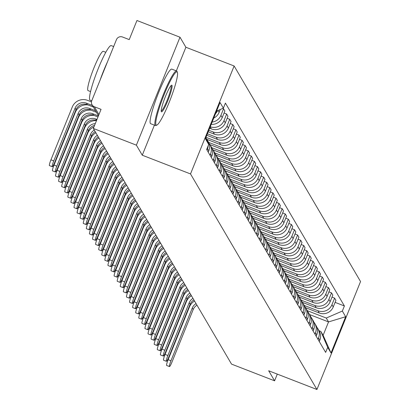 <?xml version="1.0" encoding="UTF-8"?>
<svg xmlns="http://www.w3.org/2000/svg" width="410" height="410" viewBox="0 0 410 410"><rect width="100%" height="100%" fill="white"/><g stroke="black" fill="none" stroke-linecap="round" stroke-linejoin="round"><path stroke-width="0.61" d="M179.995 37.213L136.381 145.16L93.331 128.453L231.532 364.111L274.582 380.818L268.688 370.773L316.935 389.5L360.549 281.547L234.13 65.984L185.889 47.258L179.995 37.213L136.945 20.5L129.227 39.606L122.518 37.002A4.684 4.618 -30.4 0 0 116.445 39.642L91.758 100.742A4.684 4.618 -30.4 0 0 94.341 106.738L98.938 114.574M136.381 145.16L142.27 155.211L190.517 173.937L316.935 389.5M93.331 128.453L101.05 109.342L94.341 106.738M274.582 380.818L277.293 374.115M305.553 307.659L319.293 312.994A10.768 10.619 -30.4 0 0 333.253 306.926L335.918 300.34L334.611 298.116L331.951 304.697A10.768 10.619 149.6 0 1 317.986 310.77L304.184 305.409M318.519 337.948L319.82 340.172A10.768 10.619 -30.4 0 0 319.159 330.865L317.853 328.635A10.768 10.619 149.6 0 1 318.519 337.948L317.97 339.306M319.82 340.172L319.272 341.53M332.013 297.106L334.611 298.116M316.838 327.195A10.768 10.619 149.6 0 1 317.853 328.635M302.467 302.401L316.207 307.736A10.768 10.619 -30.4 0 0 330.173 301.663L332.833 295.082L331.526 292.853L328.866 299.438A10.768 10.619 149.6 0 1 314.901 305.506L301.099 300.151M316.192 336.272L316.735 334.914A10.768 10.619 -30.4 0 0 316.074 325.601L314.772 323.377A10.768 10.619 149.6 0 1 315.433 332.689L314.885 334.042M328.928 291.848L331.526 292.853M313.752 321.937A10.768 10.619 149.6 0 1 314.772 323.377M299.382 297.142L313.122 302.472A10.768 10.619 -30.4 0 0 327.088 296.404L329.748 289.819L328.441 287.594L325.781 294.18A10.768 10.619 149.6 0 1 311.815 300.248L298.014 294.892M313.107 331.008L313.655 329.655A10.768 10.619 -30.4 0 0 312.989 320.343L311.687 318.119A10.768 10.619 149.6 0 1 312.348 327.431L311.8 328.784M325.842 286.585L328.441 287.594M310.667 316.679A10.768 10.619 149.6 0 1 311.687 318.119M296.297 291.884L310.037 297.214A10.768 10.619 -30.4 0 0 324.002 291.146L326.662 284.56L325.356 282.336L322.696 288.922A10.768 10.619 149.6 0 1 308.735 294.99L294.928 289.629M310.021 325.75L310.57 324.397A10.768 10.619 -30.4 0 0 309.909 315.085L308.602 312.861A10.768 10.619 149.6 0 1 309.263 322.168L308.715 323.526M322.762 281.327L325.356 282.336M307.582 311.415A10.768 10.619 149.6 0 1 308.602 312.861M293.217 286.621L306.952 291.956A10.768 10.619 -30.4 0 0 320.917 285.888L323.577 279.302L322.275 277.078L319.615 283.664A10.768 10.619 149.6 0 1 305.65 289.732L291.843 284.371M306.936 320.492L307.485 319.134A10.768 10.619 -30.4 0 0 306.823 309.827L305.517 307.603A10.768 10.619 149.6 0 1 306.178 316.909L305.635 318.268M319.677 276.068L322.275 277.078M304.497 306.157A10.768 10.619 149.6 0 1 305.517 307.603M290.131 281.362L303.871 286.698A10.768 10.619 -30.4 0 0 317.832 280.63L320.492 274.044L319.19 271.82L316.53 278.4A10.768 10.619 149.6 0 1 302.565 284.473L288.758 279.113M303.851 315.234L304.399 313.875A10.768 10.619 -30.4 0 0 303.738 304.568L302.431 302.339A10.768 10.619 149.6 0 1 303.098 311.651L302.549 313.009M316.592 270.81L319.19 271.82M301.417 300.899A10.768 10.619 149.6 0 1 302.431 302.339M287.046 276.104L300.786 281.439A10.768 10.619 -30.4 0 0 314.752 275.366L317.412 268.781L316.105 266.556L313.445 273.142A10.768 10.619 149.6 0 1 299.479 279.21L285.678 273.854M300.766 309.97L301.314 308.617A10.768 10.619 -30.4 0 0 300.653 299.305L299.346 297.081A10.768 10.619 149.6 0 1 300.012 306.393L299.464 307.746M313.506 265.552L316.105 266.556M298.331 295.641A10.768 10.619 149.6 0 1 299.346 297.081M283.961 270.846L297.701 276.176A10.768 10.619 -30.4 0 0 311.667 270.108L314.327 263.522L313.02 261.298L310.36 267.884A10.768 10.619 149.6 0 1 296.394 273.952L282.592 268.596M297.686 304.712L298.234 303.359A10.768 10.619 -30.4 0 0 297.568 294.047L296.266 291.823A10.768 10.619 149.6 0 1 296.927 301.135L296.379 302.488M310.421 260.288L313.02 261.298M295.246 290.382A10.768 10.619 149.6 0 1 296.266 291.823M280.876 265.588L294.616 270.918A10.768 10.619 -30.4 0 0 308.581 264.85L311.241 258.264L309.934 256.04L307.274 262.625A10.768 10.619 149.6 0 1 293.314 268.693L279.507 263.333M294.6 299.454L295.149 298.101A10.768 10.619 -30.4 0 0 294.482 288.789L293.181 286.564A10.768 10.619 149.6 0 1 293.842 295.871L293.293 297.229M307.336 255.03L309.934 256.04M292.161 285.119A10.768 10.619 149.6 0 1 293.181 286.564M277.79 260.324L291.531 265.659A10.768 10.619 -30.4 0 0 305.496 259.591L308.156 253.006L306.854 250.782L304.189 257.367A10.768 10.619 149.6 0 1 290.229 263.435L276.422 258.075M291.515 294.195L292.063 292.837A10.768 10.619 -30.4 0 0 291.402 283.53L290.095 281.306A10.768 10.619 149.6 0 1 290.757 290.613L290.208 291.971M304.256 249.772L306.854 250.782M289.076 279.861A10.768 10.619 149.6 0 1 290.095 281.306M274.71 255.066L288.45 260.401A10.768 10.619 -30.4 0 0 302.411 254.333L305.071 247.748L303.769 245.518L301.109 252.104A10.768 10.619 149.6 0 1 287.143 258.177L273.337 252.816M288.43 288.937L288.978 287.579A10.768 10.619 -30.4 0 0 288.317 278.272L287.01 276.043A10.768 10.619 149.6 0 1 287.671 285.355L287.128 286.708M301.171 244.514L303.769 245.518M285.995 274.603A10.768 10.619 149.6 0 1 287.01 276.043M271.625 249.808L285.365 255.138A10.768 10.619 -30.4 0 0 299.326 249.07L301.991 242.484L300.684 240.26L298.024 246.846A10.768 10.619 149.6 0 1 284.058 252.914L270.257 247.558M285.345 283.674L285.893 282.321A10.768 10.619 -30.4 0 0 285.232 273.009L283.925 270.784A10.768 10.619 149.6 0 1 284.591 280.097L284.043 281.45M298.085 239.255L300.684 240.26M282.91 269.344A10.768 10.619 149.6 0 1 283.925 270.784M268.54 244.55L282.28 249.88A10.768 10.619 -30.4 0 0 296.245 243.812L298.905 237.226L297.598 235.002L294.939 241.587A10.768 10.619 149.6 0 1 280.973 247.655L267.171 242.3M282.264 278.416L282.808 277.063A10.768 10.619 -30.4 0 0 282.147 267.75L280.845 265.526A10.768 10.619 149.6 0 1 281.506 274.838L280.958 276.191M295 233.992L297.598 235.002M279.825 264.086A10.768 10.619 149.6 0 1 280.845 265.526M265.454 239.286L279.195 244.621A10.768 10.619 -30.4 0 0 293.16 238.553L295.82 231.968L294.513 229.743L291.853 236.329A10.768 10.619 149.6 0 1 277.888 242.397L264.086 237.036M279.179 273.157L279.728 271.804A10.768 10.619 -30.4 0 0 279.061 262.492L277.76 260.268A10.768 10.619 149.6 0 1 278.421 269.575L277.872 270.933M291.915 228.734L294.513 229.743M276.74 258.823A10.768 10.619 149.6 0 1 277.76 260.268M262.369 234.028L276.109 239.363A10.768 10.619 -30.4 0 0 290.075 233.295L292.735 226.709L291.428 224.485L288.768 231.071A10.768 10.619 149.6 0 1 274.808 237.139L261.001 231.778M276.094 267.899L276.642 266.541A10.768 10.619 -30.4 0 0 275.976 257.234L274.674 255.01A10.768 10.619 149.6 0 1 275.335 264.317L274.787 265.675M288.835 223.476L291.428 224.485M273.654 253.564A10.768 10.619 149.6 0 1 274.674 255.01M259.289 228.77L273.024 234.105A10.768 10.619 -30.4 0 0 286.99 228.032L289.65 221.451L288.348 219.222L285.683 225.808A10.768 10.619 149.6 0 1 271.722 231.875L257.916 226.52M273.009 262.641L273.557 261.283A10.768 10.619 -30.4 0 0 272.896 251.971L271.589 249.746A10.768 10.619 149.6 0 1 272.25 259.058L271.702 260.411M285.749 218.217L288.348 219.222M270.569 248.306A10.768 10.619 149.6 0 1 271.589 249.746M256.204 223.511L269.944 228.841A10.768 10.619 -30.4 0 0 283.904 222.773L286.564 216.188L285.263 213.964L282.603 220.549A10.768 10.619 149.6 0 1 268.637 226.617L254.83 221.262M269.923 257.377L270.472 256.024A10.768 10.619 -30.4 0 0 269.811 246.712L268.504 244.488A10.768 10.619 149.6 0 1 269.17 253.8L268.622 255.153M282.664 212.954L285.263 213.964M267.489 243.048A10.768 10.619 149.6 0 1 268.504 244.488M253.119 218.253L266.859 223.583A10.768 10.619 -30.4 0 0 280.819 217.515L283.484 210.93L282.177 208.705L279.517 215.291A10.768 10.619 149.6 0 1 265.552 221.359L251.75 216.003M266.838 252.119L267.387 250.766A10.768 10.619 -30.4 0 0 266.726 241.454L265.419 239.23A10.768 10.619 149.6 0 1 266.085 248.542L265.536 249.895M279.579 207.696L282.177 208.705M264.404 237.79A10.768 10.619 149.6 0 1 265.419 239.23M250.033 212.99L263.773 218.325A10.768 10.619 -30.4 0 0 277.739 212.257L280.399 205.671L279.092 203.447L276.432 210.033A10.768 10.619 149.6 0 1 262.467 216.101L248.665 210.74M263.758 246.861L264.301 245.503A10.768 10.619 -30.4 0 0 263.64 236.196L262.338 233.972A10.768 10.619 149.6 0 1 263 243.279L262.451 244.637M276.494 202.437L279.092 203.447M261.319 232.526A10.768 10.619 149.6 0 1 262.338 233.972M246.948 207.732L260.688 213.067A10.768 10.619 -30.4 0 0 274.654 206.999L277.314 200.413L276.007 198.189L273.347 204.769A10.768 10.619 149.6 0 1 259.381 210.842L245.58 205.482M260.673 241.603L261.221 240.245A10.768 10.619 -30.4 0 0 260.555 230.938L259.253 228.708A10.768 10.619 149.6 0 1 259.914 238.02L259.366 239.378M273.409 197.179L276.007 198.189M258.233 227.268A10.768 10.619 149.6 0 1 259.253 228.708M243.863 202.473L257.603 207.808A10.768 10.619 -30.4 0 0 271.569 201.735L274.228 195.155L272.927 192.925L270.262 199.511A10.768 10.619 149.6 0 1 256.301 205.579L242.494 200.223M257.588 236.344L258.136 234.986A10.768 10.619 -30.4 0 0 257.475 225.674L256.168 223.45A10.768 10.619 149.6 0 1 256.829 232.762L256.281 234.115M270.328 191.921L272.927 192.925M255.148 222.01A10.768 10.619 149.6 0 1 256.168 223.45M240.783 197.215L254.518 202.545A10.768 10.619 -30.4 0 0 268.483 196.477L271.143 189.891L269.841 187.667L267.182 194.253A10.768 10.619 149.6 0 1 253.216 200.321L239.409 194.965M254.502 231.081L255.051 229.728A10.768 10.619 -30.4 0 0 254.39 220.416L253.083 218.192A10.768 10.619 149.6 0 1 253.744 227.504L253.201 228.857M267.243 186.658L269.841 187.667M252.063 216.752A10.768 10.619 149.6 0 1 253.083 218.192M237.697 191.957L251.438 197.287A10.768 10.619 -30.4 0 0 265.398 191.219L268.058 184.633L266.756 182.409L264.096 188.995A10.768 10.619 149.6 0 1 250.131 195.063L236.324 189.702M251.417 225.823L251.965 224.47A10.768 10.619 -30.4 0 0 251.304 215.158L249.997 212.933A10.768 10.619 149.6 0 1 250.664 222.24L250.115 223.599M264.158 181.399L266.756 182.409M248.983 211.488A10.768 10.619 149.6 0 1 249.997 212.933M234.612 186.693L248.352 192.029A10.768 10.619 -30.4 0 0 262.318 185.961L264.978 179.375L263.671 177.151L261.011 183.736A10.768 10.619 149.6 0 1 247.045 189.804L233.244 184.444M248.337 220.565L248.88 219.207A10.768 10.619 -30.4 0 0 248.219 209.899L246.912 207.675A10.768 10.619 149.6 0 1 247.578 216.982L247.03 218.34M261.073 176.141L263.671 177.151M245.897 206.23A10.768 10.619 149.6 0 1 246.912 207.675M231.527 181.435L245.267 186.77A10.768 10.619 -30.4 0 0 259.233 180.702L261.893 174.117L260.586 171.892L257.926 178.473A10.768 10.619 149.6 0 1 243.96 184.546L230.159 179.185M245.252 215.306L245.8 213.948A10.768 10.619 -30.4 0 0 245.134 204.641L243.832 202.412A10.768 10.619 149.6 0 1 244.493 211.724L243.945 213.082M257.987 170.883L260.586 171.892M242.812 200.972A10.768 10.619 149.6 0 1 243.832 202.412M228.442 176.177L242.182 181.512A10.768 10.619 -30.4 0 0 256.147 175.439L258.807 168.858L257.5 166.629L254.841 173.215A10.768 10.619 149.6 0 1 240.88 179.283L227.073 173.927M242.166 210.043L242.715 208.69A10.768 10.619 -30.4 0 0 242.049 199.378L240.747 197.154A10.768 10.619 149.6 0 1 241.408 206.466L240.86 207.819M254.902 165.625L257.5 166.629M239.727 195.713A10.768 10.619 149.6 0 1 240.747 197.154M225.362 170.919L239.097 176.249A10.768 10.619 -30.4 0 0 253.062 170.181L255.722 163.595L254.42 161.371L251.755 167.957A10.768 10.619 149.6 0 1 237.795 174.024L223.988 168.669M239.081 204.785L239.63 203.432A10.768 10.619 -30.4 0 0 238.968 194.12L237.662 191.895A10.768 10.619 149.6 0 1 238.323 201.207L237.774 202.56M251.822 160.361L254.42 161.371M236.642 190.455A10.768 10.619 149.6 0 1 237.662 191.895M222.276 165.66L236.016 170.99A10.768 10.619 -30.4 0 0 249.977 164.922L252.637 158.337L251.335 156.113L248.675 162.698A10.768 10.619 149.6 0 1 234.71 168.766L220.903 163.405M235.996 199.526L236.544 198.173A10.768 10.619 -30.4 0 0 235.883 188.861L234.576 186.637A10.768 10.619 149.6 0 1 235.237 195.944L234.694 197.302M248.737 155.103L251.335 156.113M233.562 185.192A10.768 10.619 149.6 0 1 234.576 186.637M219.191 160.397L232.931 165.732A10.768 10.619 -30.4 0 0 246.892 159.664L249.557 153.079L248.25 150.854L245.59 157.44A10.768 10.619 149.6 0 1 231.624 163.508L217.823 158.147M232.911 194.268L233.459 192.91A10.768 10.619 -30.4 0 0 232.798 183.603L231.491 181.379A10.768 10.619 149.6 0 1 232.157 190.686L231.609 192.044M245.651 149.845L248.25 150.854M230.476 179.934A10.768 10.619 149.6 0 1 231.491 181.379M216.106 155.139L229.846 160.474A10.768 10.619 -30.4 0 0 243.812 154.406L246.471 147.82L245.165 145.596L242.505 152.177A10.768 10.619 149.6 0 1 228.539 158.25L214.737 152.889M229.831 189.01L230.374 187.652A10.768 10.619 -30.4 0 0 229.713 178.345L228.411 176.115A10.768 10.619 149.6 0 1 229.072 185.428L228.524 186.781M242.566 144.587L245.165 145.596M227.391 174.675A10.768 10.619 149.6 0 1 228.411 176.115M213.021 149.881L226.761 155.211A10.768 10.619 -30.4 0 0 240.726 149.143L243.386 142.557L242.079 140.333L239.419 146.918A10.768 10.619 149.6 0 1 225.454 152.986L211.652 147.631M226.745 183.747L227.294 182.394A10.768 10.619 -30.4 0 0 226.627 173.082L225.326 170.857A10.768 10.619 149.6 0 1 225.987 180.169L225.438 181.522M239.481 139.328L242.079 140.333M224.306 169.417A10.768 10.619 149.6 0 1 225.326 170.857M209.935 144.622L223.675 149.952A10.768 10.619 -30.4 0 0 237.641 143.884L240.301 137.299L238.994 135.075L236.334 141.66A10.768 10.619 149.6 0 1 222.374 147.728L208.567 142.373M223.66 178.488L224.208 177.135A10.768 10.619 -30.4 0 0 223.547 167.823L222.24 165.599A10.768 10.619 149.6 0 1 222.902 174.911L222.353 176.264M236.401 134.065L238.994 135.075M221.221 164.159A10.768 10.619 149.6 0 1 222.24 165.599M206.855 139.359L220.59 144.694A10.768 10.619 -30.4 0 0 234.556 138.626L237.216 132.04L235.914 129.816L233.254 136.402A10.768 10.619 149.6 0 1 219.288 142.47L205.984 137.304M220.575 173.23L221.123 171.877A10.768 10.619 -30.4 0 0 220.462 162.565L219.155 160.341A10.768 10.619 149.6 0 1 219.816 169.648L219.268 171.006M233.316 128.807L235.914 129.816M218.135 158.895A10.768 10.619 149.6 0 1 219.155 160.341M206.799 135.279L217.51 139.436A10.768 10.619 -30.4 0 0 231.471 133.368L234.13 126.782L232.829 124.558L230.169 131.144A10.768 10.619 149.6 0 1 216.203 137.212L207.404 133.793M217.49 167.972L218.038 166.614A10.768 10.619 -30.4 0 0 217.377 157.307L216.07 155.083A10.768 10.619 149.6 0 1 216.736 164.389L216.188 165.748M230.23 123.548L232.829 124.558M215.055 153.637A10.768 10.619 149.6 0 1 216.07 155.083M208.218 131.769L214.425 134.178A10.768 10.619 -30.4 0 0 228.385 128.11L231.05 121.524L229.743 119.295L227.084 125.88A10.768 10.619 149.6 0 1 213.118 131.948L208.818 130.283M214.404 162.714L214.953 161.355A10.768 10.619 -30.4 0 0 214.292 152.043L212.985 149.819A10.768 10.619 149.6 0 1 213.651 159.131L213.103 160.484M227.145 118.29L229.743 119.295M211.97 148.379A10.768 10.619 149.6 0 1 212.985 149.819M209.638 128.258L211.34 128.914A10.768 10.619 -30.4 0 0 225.305 122.846L227.965 116.261L226.658 114.036L223.998 120.622A10.768 10.619 149.6 0 1 210.238 126.767M211.324 157.45L211.867 156.097A10.768 10.619 -30.4 0 0 211.206 146.785L209.905 144.561A10.768 10.619 149.6 0 1 210.566 153.873L210.017 155.226M224.06 113.027L226.658 114.036M208.885 143.121A10.768 10.619 149.6 0 1 209.905 144.561M211.222 124.343A10.768 10.619 -30.4 0 0 222.22 117.588L224.88 111.002L223.573 108.778L220.913 115.364A10.768 10.619 149.6 0 1 212.134 122.077M208.239 152.192L208.787 150.839A10.768 10.619 -30.4 0 0 208.121 141.527L206.819 139.303A10.768 10.619 149.6 0 1 208.157 143.136M222.717 108.445L223.573 108.778M208.203 145.688A10.768 10.619 149.6 0 1 207.48 148.615L206.932 149.968M205.974 138.073A10.768 10.619 149.6 0 1 206.819 139.303M213.764 118.044A10.768 10.619 -30.4 0 0 219.135 112.33L220.278 109.506M217.577 110.679A10.768 10.619 149.6 0 1 215.568 113.575M309.606 314.572L328.538 321.922L326.263 318.042L307.264 310.667M319.088 330.742L320.856 331.429L323.126 335.303L328.538 321.922L345.671 316.715L331.019 352.984L327.698 347.321L320.856 331.429M205.82 137.714L208.71 144.433L206.66 149.506L325.648 352.395L327.698 347.321M208.71 144.433L205.389 138.77L220.047 102.5L223.368 108.163L216.562 111.12M326.263 318.042L342.35 311.052L344.4 305.978L225.418 103.089L223.368 108.163M342.35 311.052L345.671 316.715M234.13 65.984L190.517 173.937M185.889 47.258L176.341 70.879M154.416 125.147L142.27 155.211M335.098 302.365L344.4 305.978M331.019 352.984L323.126 335.303M169.468 366.56L166.655 365.469A5.386 0.707 -68.8 0 1 168.151 359.672L170.96 360.764A5.386 0.707 111.2 0 0 169.468 366.56A5.386 0.707 111.2 0 0 171.872 362.317L193.197 309.529A8.779 8.656 149.6 0 1 196.974 305.189M170.96 360.764L192.29 307.977A8.779 8.656 149.6 0 1 196.067 303.636M194.55 301.048A11.823 11.654 -30.4 0 0 189.476 306.885L168.151 359.672M166.383 361.302L163.57 360.211A5.386 0.707 -68.8 0 1 165.066 354.414L167.88 355.506A5.386 0.707 111.2 0 0 166.383 361.302A5.386 0.707 111.2 0 0 168.787 357.059L190.117 304.271A8.779 8.656 149.6 0 1 193.889 299.925M167.88 355.506L189.205 302.718A8.779 8.656 149.6 0 1 192.982 298.377M191.465 295.789A11.823 11.654 -30.4 0 0 186.391 301.627L165.066 354.414M163.298 356.044L160.489 354.952A5.386 0.707 -68.8 0 1 161.981 349.156L164.794 350.248A5.386 0.707 111.2 0 0 163.298 356.044A5.386 0.707 111.2 0 0 165.701 351.795L187.032 299.008A8.779 8.656 149.6 0 1 190.809 294.667M164.794 350.248L186.119 297.46A8.779 8.656 149.6 0 1 189.897 293.114M188.38 290.526A11.823 11.654 -30.4 0 0 183.306 296.368L161.981 349.156M177.304 72.17A28.562 3.757 111.2 0 0 164.251 94.397A28.562 3.757 111.2 0 0 156.02 124.85A28.562 3.757 111.2 0 0 156.881 125.081A28.562 3.757 111.2 0 0 170.165 99.871A28.562 3.757 111.2 0 0 177.371 72.303A28.562 3.757 111.2 0 0 177.304 72.17M156.881 125.081L155.995 125.48A29.264 3.849 -68.8 0 1 155.421 125.537A29.264 3.849 -68.8 0 1 155.108 125.25A29.264 3.849 -68.8 0 1 162.98 95.453A29.264 3.849 -68.8 0 1 176.602 70.981A29.264 3.849 -68.8 0 1 176.915 71.273A29.264 3.849 -68.8 0 1 176.982 71.407A29.264 3.849 -68.8 0 1 177.043 71.565M171.98 85.341A14.278 1.881 -68.8 0 1 167.869 100.568A14.278 1.881 -68.8 0 1 161.34 111.684A14.278 1.881 -68.8 0 1 161.309 111.617A14.278 1.881 -68.8 0 1 164.907 97.831A14.278 1.881 -68.8 0 1 171.549 85.229A14.278 1.881 -68.8 0 1 171.98 85.341M161.207 110.936A13.576 1.789 111.2 0 0 167.567 99.189A13.576 1.789 111.2 0 0 171.072 85.736A13.576 1.789 111.2 0 0 171.016 85.659M91.732 100.814L90.087 100.178A29.264 3.849 -68.8 0 1 89.775 99.886A29.264 3.849 -68.8 0 1 97.641 70.095A29.264 3.849 -68.8 0 1 111.269 45.618L113.657 46.55M100.05 80.227A29.264 3.849 -68.8 0 1 107.476 61.843M90.564 91.573L88.078 90.61A21.069 2.773 -68.8 0 1 87.853 90.4A21.069 2.773 -68.8 0 1 93.516 68.947A21.069 2.773 -68.8 0 1 103.325 51.327L105.811 52.29M155.421 125.537L150.665 123.692A29.264 3.849 -68.8 0 1 150.347 123.4A29.264 3.849 -68.8 0 1 158.219 93.603A29.264 3.849 -68.8 0 1 171.841 69.131L176.602 70.981M160.213 350.781L157.404 349.689A5.386 0.707 -68.8 0 1 158.895 343.898L161.709 344.989A5.386 0.707 111.2 0 0 160.213 350.781A5.386 0.707 111.2 0 0 162.616 346.537L183.946 293.75A8.779 8.656 149.6 0 1 187.724 289.409M161.709 344.989L183.034 292.197A8.779 8.656 149.6 0 1 186.811 287.856M185.294 285.268A11.823 11.654 -30.4 0 0 180.226 291.105L158.895 343.898M157.132 345.522L154.319 344.431A5.386 0.707 -68.8 0 1 155.81 338.634L158.624 339.726A5.386 0.707 111.2 0 0 157.132 345.522A5.386 0.707 111.2 0 0 159.536 341.279L180.861 288.491A8.779 8.656 149.6 0 1 184.638 284.151M158.624 339.726L179.954 286.938A8.779 8.656 149.6 0 1 183.726 282.598M182.209 280.01A11.823 11.654 -30.4 0 0 177.14 285.847L155.81 338.634M154.047 340.264L151.234 339.172A5.386 0.707 -68.8 0 1 152.73 333.376L155.539 334.468A5.386 0.707 111.2 0 0 154.047 340.264A5.386 0.707 111.2 0 0 156.451 336.021L177.776 283.233A8.779 8.656 149.6 0 1 181.553 278.887M155.539 334.468L176.869 281.68A8.779 8.656 149.6 0 1 180.646 277.339M179.124 274.751A11.823 11.654 -30.4 0 0 174.055 280.589L152.73 333.376M150.962 335.006L148.148 333.914A5.386 0.707 -68.8 0 1 149.645 328.118L152.453 329.209A5.386 0.707 111.2 0 0 150.962 335.006A5.386 0.707 111.2 0 0 153.366 330.762L174.691 277.97A8.779 8.656 149.6 0 1 178.468 273.629M152.453 329.209L173.784 276.422A8.779 8.656 149.6 0 1 177.561 272.081M176.044 269.493A11.823 11.654 -30.4 0 0 170.97 275.33L149.645 328.118M147.877 329.742L145.063 328.651A5.386 0.707 -68.8 0 1 146.56 322.86L149.373 323.951A5.386 0.707 111.2 0 0 147.877 329.742A5.386 0.707 111.2 0 0 150.28 325.499L171.611 272.712A8.779 8.656 149.6 0 1 175.383 268.371M149.373 323.951L170.698 271.164A8.779 8.656 149.6 0 1 174.475 266.818M172.958 264.23A11.823 11.654 -30.4 0 0 167.885 270.072L146.56 322.86M144.791 324.484L141.983 323.393A5.386 0.707 -68.8 0 1 143.474 317.601L146.288 318.693A5.386 0.707 111.2 0 0 144.791 324.484A5.386 0.707 111.2 0 0 147.195 320.241L168.525 267.453A8.779 8.656 149.6 0 1 172.302 263.112M146.288 318.693L167.613 265.9A8.779 8.656 149.6 0 1 171.39 261.559M169.873 258.971A11.823 11.654 -30.4 0 0 164.805 264.809L143.474 317.601M141.711 319.226L138.898 318.134A5.386 0.707 -68.8 0 1 140.389 312.338L143.203 313.43A5.386 0.707 111.2 0 0 141.711 319.226A5.386 0.707 111.2 0 0 144.11 314.982L165.44 262.195A8.779 8.656 149.6 0 1 169.217 257.854M143.203 313.43L164.533 260.642A8.779 8.656 149.6 0 1 168.305 256.301M166.788 253.713A11.823 11.654 -30.4 0 0 161.719 259.55L140.389 312.338M138.626 313.968L135.812 312.876A5.386 0.707 -68.8 0 1 137.304 307.08L140.117 308.171A5.386 0.707 111.2 0 0 138.626 313.968A5.386 0.707 111.2 0 0 141.03 309.724L162.355 256.937A8.779 8.656 149.6 0 1 166.132 252.591M140.117 308.171L161.448 255.384A8.779 8.656 149.6 0 1 165.225 251.043M163.703 248.455A11.823 11.654 -30.4 0 0 158.634 254.292L137.304 307.08M135.541 308.709L132.727 307.618A5.386 0.707 -68.8 0 1 134.224 301.821L137.032 302.913A5.386 0.707 111.2 0 0 135.541 308.709A5.386 0.707 111.2 0 0 137.945 304.466L159.27 251.673A8.779 8.656 149.6 0 1 163.047 247.332M137.032 302.913L158.362 250.126A8.779 8.656 149.6 0 1 162.14 245.785M160.623 243.197A11.823 11.654 -30.4 0 0 155.549 249.034L134.224 301.821M132.456 303.446L129.642 302.354A5.386 0.707 -68.8 0 1 131.138 296.563L133.952 297.655A5.386 0.707 111.2 0 0 132.456 303.446A5.386 0.707 111.2 0 0 134.859 299.203L156.184 246.415A8.779 8.656 149.6 0 1 159.962 242.074M133.952 297.655L155.277 244.867A8.779 8.656 149.6 0 1 159.054 240.521M157.537 237.933A11.823 11.654 -30.4 0 0 152.464 243.776L131.138 296.563M129.37 298.188L126.557 297.096A5.386 0.707 -68.8 0 1 128.053 291.305L130.867 292.397A5.386 0.707 111.2 0 0 129.37 298.188A5.386 0.707 111.2 0 0 131.774 293.944L153.104 241.157A8.779 8.656 149.6 0 1 156.881 236.816M130.867 292.397L152.192 239.604A8.779 8.656 149.6 0 1 155.969 235.263M154.452 232.675A11.823 11.654 -30.4 0 0 149.378 238.512L128.053 291.305M126.285 292.93L123.477 291.838A5.386 0.707 -68.8 0 1 124.968 286.042L127.782 287.133A5.386 0.707 111.2 0 0 126.285 292.93A5.386 0.707 111.2 0 0 128.689 288.686L150.019 235.899A8.779 8.656 149.6 0 1 153.796 231.558M127.782 287.133L149.107 234.346A8.779 8.656 149.6 0 1 152.884 230.005M151.367 227.417A11.823 11.654 -30.4 0 0 146.298 233.254L124.968 286.042M123.205 287.671L120.391 286.58A5.386 0.707 -68.8 0 1 121.883 280.783L124.696 281.875A5.386 0.707 111.2 0 0 123.205 287.671A5.386 0.707 111.2 0 0 125.609 283.428L146.934 230.64A8.779 8.656 149.6 0 1 150.711 226.294M124.696 281.875L146.027 229.087A8.779 8.656 149.6 0 1 149.799 224.747M148.282 222.159A11.823 11.654 -30.4 0 0 143.213 227.996L121.883 280.783M120.12 282.413L117.306 281.321A5.386 0.707 -68.8 0 1 118.797 275.525L121.611 276.617A5.386 0.707 111.2 0 0 120.12 282.413A5.386 0.707 111.2 0 0 122.523 278.17L143.849 225.377A8.779 8.656 149.6 0 1 147.626 221.036M121.611 276.617L142.941 223.829A8.779 8.656 149.6 0 1 146.718 219.488M145.196 216.9A11.823 11.654 -30.4 0 0 140.128 222.738L118.797 275.525M117.034 277.15L114.221 276.058A5.386 0.707 -68.8 0 1 115.717 270.267L118.526 271.358A5.386 0.707 111.2 0 0 117.034 277.15A5.386 0.707 111.2 0 0 119.438 272.906L140.763 220.119A8.779 8.656 149.6 0 1 144.54 215.778M118.526 271.358L139.856 218.571A8.779 8.656 149.6 0 1 143.633 214.225M142.116 211.637A11.823 11.654 -30.4 0 0 137.042 217.479L115.717 270.267M113.949 271.891L111.136 270.8A5.386 0.707 -68.8 0 1 112.632 265.003L115.446 266.095A5.386 0.707 111.2 0 0 113.949 271.891A5.386 0.707 111.2 0 0 116.353 267.648L137.683 214.86A8.779 8.656 149.6 0 1 141.455 210.52M115.446 266.095L136.771 213.308A8.779 8.656 149.6 0 1 140.548 208.967M139.031 206.379A11.823 11.654 -30.4 0 0 133.957 212.216L112.632 265.003M110.864 266.633L108.055 265.542A5.386 0.707 -68.8 0 1 109.547 259.745L112.361 260.837A5.386 0.707 111.2 0 0 110.864 266.633A5.386 0.707 111.2 0 0 113.268 262.39L134.598 209.602A8.779 8.656 149.6 0 1 138.375 205.261M112.361 260.837L133.686 208.049A8.779 8.656 149.6 0 1 137.463 203.708M135.946 201.12A11.823 11.654 -30.4 0 0 130.877 206.958L109.547 259.745M107.779 261.375L104.97 260.283A5.386 0.707 -68.8 0 1 106.462 254.487L109.275 255.579A5.386 0.707 111.2 0 0 107.779 261.375A5.386 0.707 111.2 0 0 110.182 257.132L131.513 204.344A8.779 8.656 149.6 0 1 135.29 199.998M109.275 255.579L130.6 202.791A8.779 8.656 149.6 0 1 134.377 198.45M132.861 195.862A11.823 11.654 -30.4 0 0 127.792 201.699L106.462 254.487M104.699 256.117L101.885 255.025A5.386 0.707 -68.8 0 1 103.376 249.229L106.19 250.32A5.386 0.707 111.2 0 0 104.699 256.117A5.386 0.707 111.2 0 0 107.102 251.868L128.427 199.081A8.779 8.656 149.6 0 1 132.204 194.74M106.19 250.32L127.52 197.533A8.779 8.656 149.6 0 1 131.292 193.192M129.775 190.599A11.823 11.654 -30.4 0 0 124.707 196.441L103.376 249.229M101.613 250.853L98.8 249.762A5.386 0.707 -68.8 0 1 100.296 243.97L103.105 245.062A5.386 0.707 111.2 0 0 101.613 250.853A5.386 0.707 111.2 0 0 104.017 246.61L125.342 193.822A8.779 8.656 149.6 0 1 129.119 189.482M103.105 245.062L124.435 192.269A8.779 8.656 149.6 0 1 128.212 187.929M126.69 185.34A11.823 11.654 -30.4 0 0 121.621 191.178L100.296 243.97M98.528 245.595L95.714 244.503A5.386 0.707 -68.8 0 1 97.211 238.707L100.019 239.799A5.386 0.707 111.2 0 0 98.528 245.595A5.386 0.707 111.2 0 0 100.932 241.352L122.257 188.564A8.779 8.656 149.6 0 1 126.034 184.223M100.019 239.799L121.35 187.011A8.779 8.656 149.6 0 1 125.127 182.67M123.61 180.082A11.823 11.654 -30.4 0 0 118.536 185.92L97.211 238.707M95.443 240.337L92.629 239.245A5.386 0.707 -68.8 0 1 94.126 233.449L96.939 234.54A5.386 0.707 111.2 0 0 95.443 240.337A5.386 0.707 111.2 0 0 97.846 236.093L119.177 183.306A8.779 8.656 149.6 0 1 122.949 178.96M96.939 234.54L118.264 181.753A8.779 8.656 149.6 0 1 122.042 177.412M120.525 174.824A11.823 11.654 -30.4 0 0 115.451 180.661L94.126 233.449M92.358 235.079L89.549 233.987A5.386 0.707 -68.8 0 1 91.04 228.191L93.854 229.282A5.386 0.707 111.2 0 0 92.358 235.079A5.386 0.707 111.2 0 0 94.761 230.835L116.091 178.042A8.779 8.656 149.6 0 1 119.869 173.702M93.854 229.282L115.179 176.495A8.779 8.656 149.6 0 1 118.956 172.154M117.439 169.566A11.823 11.654 -30.4 0 0 112.371 175.403L91.04 228.191M89.277 229.82L86.464 228.724A5.386 0.707 -68.8 0 1 87.955 222.932L90.769 224.024A5.386 0.707 111.2 0 0 89.277 229.82A5.386 0.707 111.2 0 0 91.676 225.572L113.006 172.784A8.779 8.656 149.6 0 1 116.783 168.443M90.769 224.024L112.099 171.236A8.779 8.656 149.6 0 1 115.871 166.89M114.354 164.302A11.823 11.654 -30.4 0 0 109.285 170.145L87.955 222.932M86.192 224.557L83.379 223.465A5.386 0.707 -68.8 0 1 84.87 217.674L87.684 218.766A5.386 0.707 111.2 0 0 86.192 224.557A5.386 0.707 111.2 0 0 88.596 220.313L109.921 167.526A8.779 8.656 149.6 0 1 113.698 163.185M87.684 218.766L109.014 165.973A8.779 8.656 149.6 0 1 112.791 161.632M111.269 159.044A11.823 11.654 -30.4 0 0 106.2 164.881L84.87 217.674M83.107 219.299L80.293 218.207A5.386 0.707 -68.8 0 1 81.79 212.411L84.598 213.502A5.386 0.707 111.2 0 0 83.107 219.299A5.386 0.707 111.2 0 0 85.511 215.055L106.836 162.268A8.779 8.656 149.6 0 1 110.613 157.927M84.598 213.502L105.929 160.715A8.779 8.656 149.6 0 1 109.706 156.374M108.189 153.786A11.823 11.654 -30.4 0 0 103.115 159.623L81.79 212.411M80.022 214.04L77.208 212.949A5.386 0.707 -68.8 0 1 78.705 207.152L81.518 208.244A5.386 0.707 111.2 0 0 80.022 214.04A5.386 0.707 111.2 0 0 82.425 209.797L103.756 157.01A8.779 8.656 149.6 0 1 107.528 152.663M81.518 208.244L102.843 155.457A8.779 8.656 149.6 0 1 106.62 151.116M105.103 148.528A11.823 11.654 -30.4 0 0 100.03 154.365L78.705 207.152M76.936 208.782L74.128 207.691A5.386 0.707 -68.8 0 1 75.619 201.894L78.433 202.986A5.386 0.707 111.2 0 0 76.936 208.782A5.386 0.707 111.2 0 0 79.34 204.539L100.67 151.746A8.779 8.656 149.6 0 1 104.447 147.405M78.433 202.986L99.758 150.198A8.779 8.656 149.6 0 1 103.535 145.857M102.018 143.269A11.823 11.654 -30.4 0 0 96.944 149.107L75.619 201.894M73.851 203.519L71.043 202.427A5.386 0.707 -68.8 0 1 72.534 196.636L75.348 197.728A5.386 0.707 111.2 0 0 73.851 203.519A5.386 0.707 111.2 0 0 76.255 199.275L97.585 146.488A8.779 8.656 149.6 0 1 101.362 142.147M75.348 197.728L96.673 144.94A8.779 8.656 149.6 0 1 100.45 140.594M98.933 138.006A11.823 11.654 -30.4 0 0 93.864 143.849L72.534 196.636M70.771 198.261L67.957 197.169A5.386 0.707 -68.8 0 1 69.449 191.378L72.262 192.469A5.386 0.707 111.2 0 0 70.771 198.261A5.386 0.707 111.2 0 0 73.175 194.017L94.5 141.23A8.779 8.656 149.6 0 1 98.277 136.889M72.262 192.469L93.593 139.677A8.779 8.656 149.6 0 1 97.365 135.336M95.848 132.748A11.823 11.654 -30.4 0 0 90.779 138.585L69.449 191.378M67.686 193.002L64.872 191.911A5.386 0.707 -68.8 0 1 66.364 186.114L69.177 187.206A5.386 0.707 111.2 0 0 67.686 193.002A5.386 0.707 111.2 0 0 70.089 188.759L91.415 135.971A8.779 8.656 149.6 0 1 95.192 131.63M69.177 187.206L90.507 134.418A8.779 8.656 149.6 0 1 94.285 130.078M93.962 126.88A11.823 11.654 -30.4 0 0 87.694 133.327L66.364 186.114M64.601 187.744L61.787 186.652A5.386 0.707 -68.8 0 1 63.283 180.856L66.092 181.948A5.386 0.707 111.2 0 0 64.601 187.744A5.386 0.707 111.2 0 0 67.004 183.501L88.329 130.713A8.779 8.656 149.6 0 1 94.561 125.398M66.092 181.948L87.422 129.16A8.779 8.656 149.6 0 1 95.279 123.63M96.488 120.637A11.823 11.654 -30.4 0 0 84.609 128.069L63.283 180.856M61.515 182.486L58.702 181.394A5.386 0.707 -68.8 0 1 60.198 175.598L63.012 176.689A5.386 0.707 111.2 0 0 61.515 182.486A5.386 0.707 111.2 0 0 63.919 178.242L85.249 125.45A8.779 8.656 149.6 0 1 96.55 120.473M63.012 176.689L84.337 123.902A8.779 8.656 149.6 0 1 95.72 118.951L96.97 119.438M94.049 115.441A11.823 11.654 -30.4 0 0 81.523 122.81L60.198 175.598M58.43 177.222L55.622 176.131A5.386 0.707 -68.8 0 1 57.113 170.34L59.927 171.431A5.386 0.707 111.2 0 0 58.43 177.222A5.386 0.707 111.2 0 0 60.834 172.979L82.164 120.191A8.779 8.656 149.6 0 1 93.547 115.246L97.969 116.963M59.927 171.431L81.252 118.644A8.779 8.656 149.6 0 1 92.639 113.693L98.39 115.927M90.969 110.182A11.823 11.654 -30.4 0 0 78.443 117.552L57.113 170.34M55.35 171.964L52.536 170.873A5.386 0.707 -68.8 0 1 54.028 165.076L56.841 166.168A5.386 0.707 111.2 0 0 55.35 171.964A5.386 0.707 111.2 0 0 57.748 167.721L79.079 114.933A8.779 8.656 149.6 0 1 90.461 109.988L96.458 112.314M56.841 166.168L78.166 113.38A8.779 8.656 149.6 0 1 89.554 108.435L95.55 110.761M87.883 104.924A11.823 11.654 -30.4 0 0 75.358 112.289L54.028 165.076M52.265 166.706L49.451 165.614A5.386 0.707 -68.8 0 1 50.942 159.818L53.756 160.91A5.386 0.707 111.2 0 0 52.265 166.706A5.386 0.707 111.2 0 0 54.668 162.462L75.993 109.675A8.779 8.656 149.6 0 1 87.376 104.724L93.377 107.056M91.461 101.87L87.602 100.368A11.823 11.654 -30.4 0 0 72.273 107.03L50.942 159.818M53.756 160.91L75.086 108.122A8.779 8.656 149.6 0 1 86.469 103.176L92.465 105.503M210.176 126.931L211.34 128.914M213.118 131.948L214.425 134.178M216.203 137.212L217.51 139.436M219.288 142.47L220.59 144.694M222.374 147.728L223.675 149.952M225.454 152.986L226.761 155.211M228.539 158.25L229.846 160.474M231.624 163.508L232.931 165.732M234.71 168.766L236.016 170.99M237.795 174.024L239.097 176.249M240.88 179.283L242.182 181.512M243.96 184.546L245.267 186.77M247.045 189.804L248.352 192.029M250.131 195.063L251.438 197.287M253.216 200.321L254.518 202.545M256.301 205.579L257.603 207.808M259.381 210.842L260.688 213.067M262.467 216.101L263.773 218.325M265.552 221.359L266.859 223.583M268.637 226.617L269.944 228.841M271.722 231.875L273.024 234.105M274.808 237.139L276.109 239.363M277.888 242.397L279.195 244.621M280.973 247.655L282.28 249.88M284.058 252.914L285.365 255.138M287.143 258.177L288.45 260.401M290.229 263.435L291.531 265.659M293.314 268.693L294.616 270.918M296.394 273.952L297.701 276.176M299.479 279.21L300.786 281.439M302.565 284.473L303.871 286.698M305.65 289.732L306.952 291.956M308.735 294.99L310.037 297.214M311.815 300.248L313.122 302.472M314.901 305.506L316.207 307.736M317.986 310.77L319.293 312.994M207.48 148.615L208.787 150.839M210.566 153.873L211.867 156.097M213.651 159.131L214.953 161.355M216.736 164.389L218.038 166.614M219.816 169.648L221.123 171.877M222.902 174.911L224.208 177.135M225.987 180.169L227.294 182.394M229.072 185.428L230.374 187.652M232.157 190.686L233.459 192.91M235.237 195.944L236.544 198.173M238.323 201.207L239.63 203.432M241.408 206.466L242.715 208.69M244.493 211.724L245.8 213.948M247.578 216.982L248.88 219.207M250.664 222.24L251.965 224.47M253.744 227.504L255.051 229.728M256.829 232.762L258.136 234.986M259.914 238.02L261.221 240.245M263 243.279L264.301 245.503M266.085 248.542L267.387 250.766M269.17 253.8L270.472 256.024M272.25 259.058L273.557 261.283M275.335 264.317L276.642 266.541M278.421 269.575L279.728 271.804M281.506 274.838L282.808 277.063M284.591 280.097L285.893 282.321M287.671 285.355L288.978 287.579M290.757 290.613L292.063 292.837M293.842 295.871L295.149 298.101M296.927 301.135L298.234 303.359M300.012 306.393L301.314 308.617M303.098 311.651L304.399 313.875M306.178 316.909L307.485 319.134M309.263 322.168L310.57 324.397M312.348 327.431L313.655 329.655M315.433 332.689L316.735 334.914M220.913 115.364L222.22 117.588M223.998 120.622L225.305 122.846M227.084 125.88L228.385 128.11M230.169 131.144L231.471 133.368M233.254 136.402L234.556 138.626M236.334 141.66L237.641 143.884M239.419 146.918L240.726 149.143M242.505 152.177L243.812 154.406M245.59 157.44L246.892 159.664M248.675 162.698L249.977 164.922M251.755 167.957L253.062 170.181M254.841 173.215L256.147 175.439M257.926 178.473L259.233 180.702M261.011 183.736L262.318 185.961M264.096 188.995L265.398 191.219M267.182 194.253L268.483 196.477M270.262 199.511L271.569 201.735M273.347 204.769L274.654 206.999M276.432 210.033L277.739 212.257M279.517 215.291L280.819 217.515M282.603 220.549L283.904 222.773M285.683 225.808L286.99 228.032M288.768 231.071L290.075 233.295M291.853 236.329L293.16 238.553M294.939 241.587L296.245 243.812M298.024 246.846L299.326 249.07M301.109 252.104L302.411 254.333M304.189 257.367L305.496 259.591M307.274 262.625L308.581 264.85M310.36 267.884L311.667 270.108M313.445 273.142L314.752 275.366M316.53 278.4L317.832 280.63M319.615 283.664L320.917 285.888M322.696 288.922L324.002 291.146M325.781 294.18L327.088 296.404M328.866 299.438L330.173 301.663M331.951 304.697L333.253 306.926M218.048 110.474L219.135 112.33M193.197 309.529L192.29 307.977M190.117 304.271L189.205 302.718M187.032 299.008L186.119 297.46M183.946 293.75L183.034 292.197M180.861 288.491L179.954 286.938M177.776 283.233L176.869 281.68M174.691 277.97L173.784 276.422M171.611 272.712L170.698 271.164M168.525 267.453L167.613 265.9M165.44 262.195L164.533 260.642M162.355 256.937L161.448 255.384M159.27 251.673L158.362 250.126M156.184 246.415L155.277 244.867M153.104 241.157L152.192 239.604M150.019 235.899L149.107 234.346M146.934 230.64L146.027 229.087M143.849 225.377L142.941 223.829M140.763 220.119L139.856 218.571M137.683 214.86L136.771 213.308M134.598 209.602L133.686 208.049M131.513 204.344L130.6 202.791M128.427 199.081L127.52 197.533M125.342 193.822L124.435 192.269M122.257 188.564L121.35 187.011M119.177 183.306L118.264 181.753M116.091 178.042L115.179 176.495M113.006 172.784L112.099 171.236M109.921 167.526L109.014 165.973M106.836 162.268L105.929 160.715M103.756 157.01L102.843 155.457M100.67 151.746L99.758 150.198M97.585 146.488L96.673 144.94M94.5 141.23L93.593 139.677M91.415 135.971L90.507 134.418M88.329 130.713L87.422 129.16M96.575 120.412L95.72 118.951M85.249 125.45L84.337 123.902M93.547 115.246L92.639 113.693M82.164 120.191L81.252 118.644M90.461 109.988L89.554 108.435M79.079 114.933L78.166 113.38M87.376 104.724L86.469 103.176M75.993 109.675L75.086 108.122M98.467 115.738L92.05 104.791M177.371 72.303L176.982 71.407"/></g></svg>
